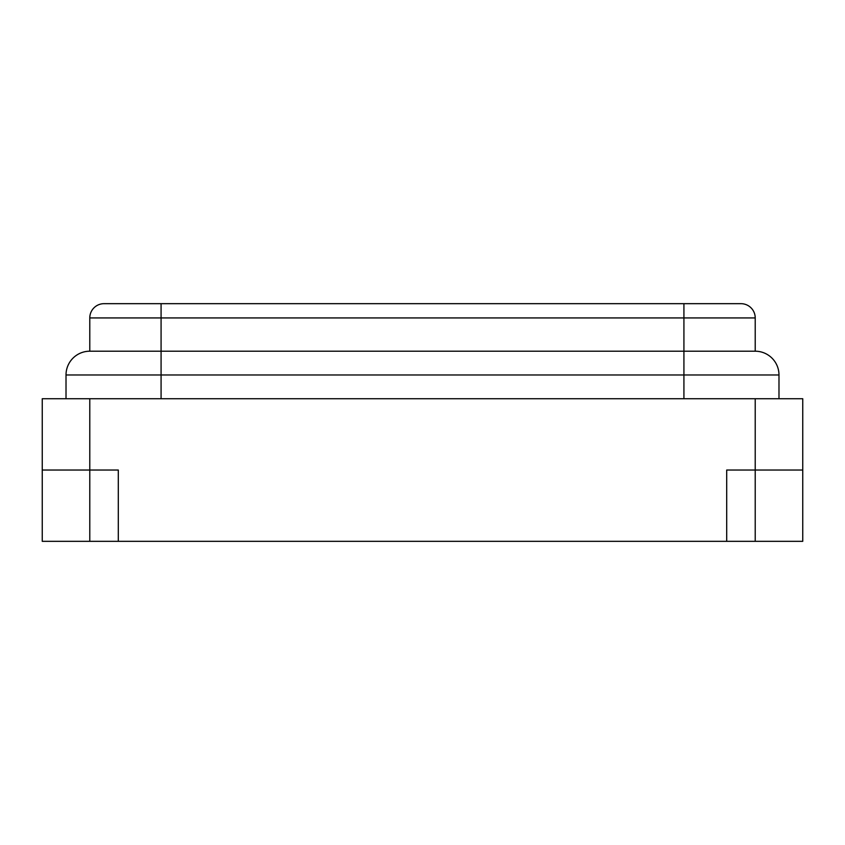 <?xml version="1.0" encoding="UTF-8"?>
<svg xmlns="http://www.w3.org/2000/svg" width="845" height="845" viewBox="0 0 845 845"><rect width="100%" height="100%" fill="white"/><g stroke="black" fill="none" stroke-linecap="round" stroke-linejoin="round"><path stroke-width="1.27" d="M755.219 398.734L89.781 398.734L89.781 541.328L118.3 541.328L118.3 470.031L89.781 470.031L118.3 470.031L118.3 541.328L726.7 541.328L726.7 470.031L755.219 470.031L755.219 398.734L802.75 398.734L802.75 470.031L726.7 470.031L726.7 541.328L802.75 541.328L802.75 470.031L755.219 470.031L755.219 541.328M89.781 398.734L42.25 398.734L42.25 470.031L89.781 470.031L42.25 470.031L42.25 541.328L89.781 541.328M66.016 398.734L66.016 374.969A23.766 23.766 0 0 1 89.781 351.203L755.219 351.203L755.219 317.931L683.922 317.931L683.922 303.672L740.959 303.672A14.259 14.259 0 0 1 755.219 317.931A14.259 14.259 0 0 0 740.959 303.672M778.984 398.734L778.984 374.969A23.766 23.766 0 0 0 755.219 351.203M778.984 374.969L66.016 374.969A23.766 23.766 0 0 1 89.781 351.203L89.781 317.931A14.259 14.259 0 0 1 104.041 303.672L683.922 303.672M161.078 398.734L161.078 303.672M683.922 398.734L683.922 317.931L89.781 317.931A14.259 14.259 0 0 1 104.041 303.672"/></g></svg>
